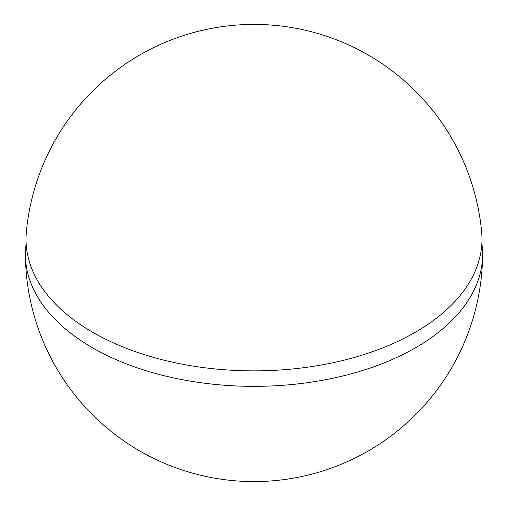 <?xml version="1.0" encoding="UTF-8"?>
<svg xmlns="http://www.w3.org/2000/svg" width="508" height="508" viewBox="0 0 508 508"><rect width="100%" height="100%" fill="white"/><g stroke="black" fill="none" stroke-linecap="round" stroke-linejoin="round"><path stroke-width="0.76" d="M92.786 332.321A227.99 131.629 0 0 0 346.71 359.499A227.99 131.629 0 0 0 481.679 232.385A228.613 228.613 0 0 0 26.321 232.385A227.99 131.629 0 0 0 92.786 332.321M481.857 243.726A228.606 131.985 180 0 1 482.6 255.06A228.606 131.985 180 0 1 340.925 376.434A228.606 131.985 180 0 1 92.354 347.688A228.606 131.985 180 0 1 25.4 255.06A228.606 131.985 180 0 1 26.143 243.726M25.4 255.06A228.613 228.613 0 0 0 254 481.578A228.613 228.613 0 0 0 482.6 255.06"/></g></svg>
